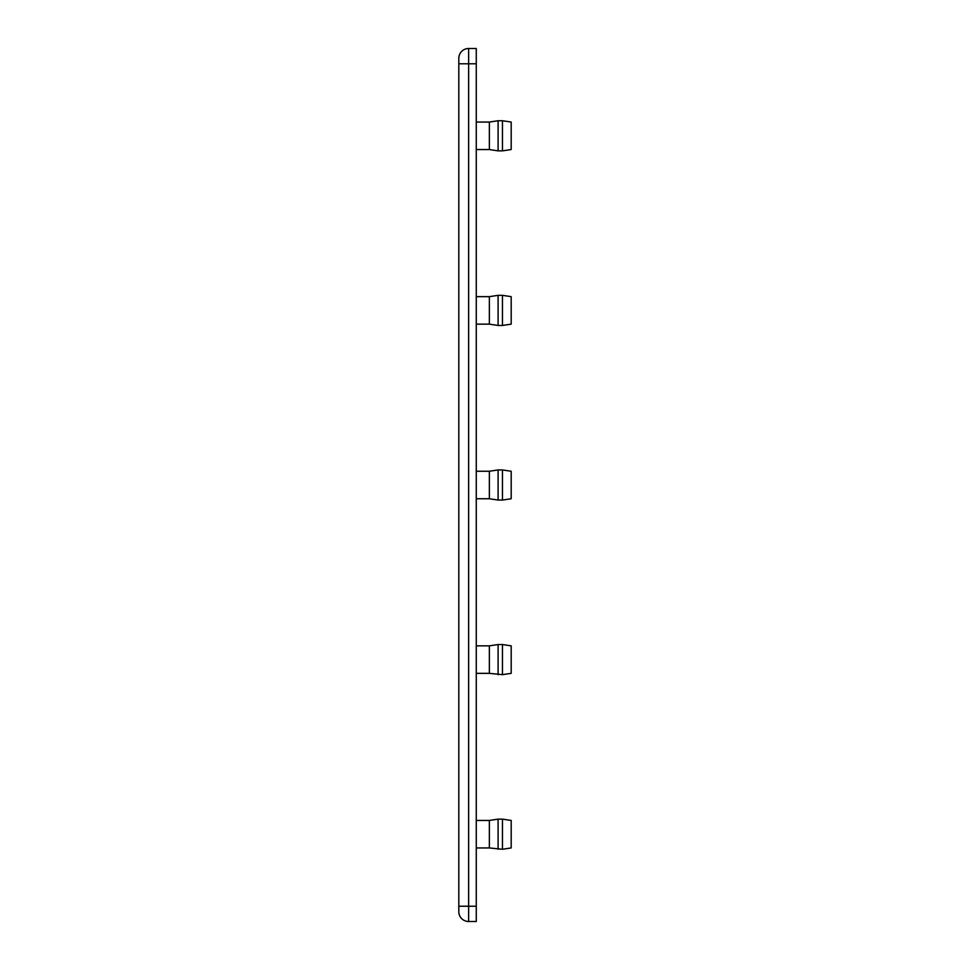 <?xml version="1.0" encoding="UTF-8"?>
<svg xmlns="http://www.w3.org/2000/svg" width="970" height="970" viewBox="0 0 970 970"><rect width="100%" height="100%" fill="white"/><g stroke="black" fill="none" stroke-linecap="round" stroke-linejoin="round"><path stroke-width="1.45" d="M476.27 498.75L489.365 498.75L489.365 471.25L476.27 471.25M489.365 498.75L498.095 500.059L498.095 469.941L489.365 471.25M502.46 469.941L511.19 471.25L511.19 498.75L502.46 500.059L502.46 469.941L498.095 469.941M502.46 500.059L498.095 500.059M476.27 324.15L489.365 324.15L489.365 296.65L476.27 296.65M489.365 324.15L498.095 325.459L498.095 295.341L489.365 296.65M502.46 295.341L511.19 296.65L511.19 324.15L502.46 325.459L502.46 295.341L498.095 295.341M502.46 325.459L498.095 325.459M476.27 149.55L489.365 149.55L489.365 122.05L476.27 122.05M489.365 149.55L498.095 150.859L498.095 120.741L489.365 122.05M502.46 120.741L511.19 122.05L511.19 149.55L502.46 150.859L502.46 120.741L498.095 120.741M502.46 150.859L498.095 150.859M476.27 645.85L489.365 645.85L489.365 673.35L502.46 674.659L502.46 644.541L498.095 644.541L498.095 674.659M489.365 645.85L498.095 644.541M502.46 644.541L511.19 645.85L511.19 673.35L502.46 674.659M476.27 820.45L489.365 820.45L489.365 847.95L502.46 849.259L502.46 819.141L498.095 819.141L498.095 849.259M489.365 820.45L498.095 819.141M502.46 819.141L511.19 820.45L511.19 847.95L502.46 849.259M458.81 58.321A9.821 9.821 0 0 1 468.631 48.5L476.27 48.5L468.631 48.5A9.821 9.821 0 0 0 458.81 58.321L458.81 911.679A9.821 9.821 0 0 0 468.631 921.5L476.27 921.5L476.27 48.5M458.81 63.777L468.631 63.777L468.631 48.5M458.81 906.222L468.631 906.222L468.631 63.777L476.27 63.777M468.631 921.5L468.631 906.222L476.27 906.222M476.27 673.35L489.365 673.35M476.27 847.95L489.365 847.95"/></g></svg>
